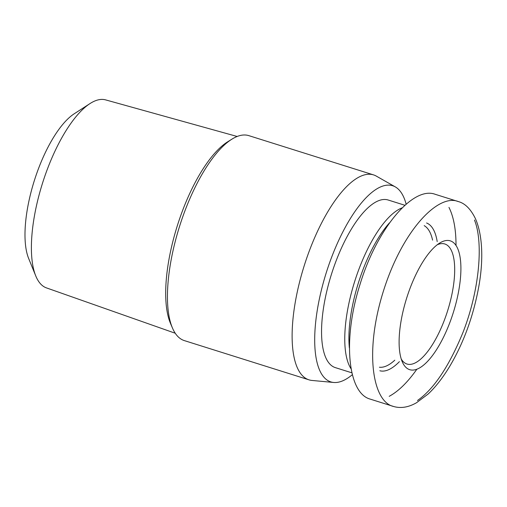 <?xml version="1.0" encoding="UTF-8"?>
<svg xmlns="http://www.w3.org/2000/svg" width="507" height="507" viewBox="0 0 507 507"><rect width="100%" height="100%" fill="white"/><g stroke="black" fill="none" stroke-linecap="round" stroke-linejoin="round"><path stroke-width="0.76" d="M175.245 333.238L46.467 287.894A98.554 35.636 -72.5 0 1 35.75 275.89A98.554 35.636 -72.5 0 1 42.474 183.325A98.554 35.636 -72.5 0 1 89.98 103.586A98.554 35.636 -72.5 0 1 105.646 99.892L237.175 136.478M89.98 103.586L74.168 113.815A82.73 29.913 107.5 0 0 34.292 180.745A82.73 29.913 107.5 0 0 28.646 258.45L35.75 275.89M352.289 374.73A102.832 37.182 -72.5 0 1 333.72 382.474L311.989 380.446A107.44 38.849 -72.5 0 1 309.017 379.851L184.333 340.603A107.44 38.849 -72.5 0 1 172.481 328.061L170.536 323.517A103.371 37.379 -72.5 0 1 177.317 225.761A103.371 37.379 -72.5 0 1 227.751 141.751L231.946 139.14A107.44 38.849 -72.5 0 1 248.842 135.642L373.532 174.89A107.44 38.849 -72.5 0 1 376.308 176.1L395.283 186.887A102.832 37.182 -72.5 0 1 406.132 204.112M333.72 382.474A102.832 37.182 -72.5 0 1 326.28 272.652A102.832 37.182 -72.5 0 1 395.283 186.887M309.017 379.851A107.44 38.849 -72.5 0 1 304.219 265.706A107.44 38.849 -72.5 0 1 373.532 174.89M172.481 328.061A107.44 38.849 -72.5 0 1 179.529 226.458A107.44 38.849 -72.5 0 1 231.946 139.14M426.583 222.985A77.508 28.024 -72.5 0 1 437.199 241.592M399.415 361.643A77.508 28.024 -72.5 0 1 379.844 370.756M379.413 367.233A74.44 26.915 107.5 0 0 394.788 360.185M432.579 240.134A74.44 26.915 107.5 0 0 424.188 225.647M370.281 399.136C347.536 393.178 342.599 339.069 359.869 284.909C376.53 229.348 412.622 185.866 435.114 194.27L458.309 201.571C438.276 193.275 402.178 230.343 383.064 292.209C364.273 352.707 372.81 401.842 393.489 406.456C400.777 408.591 408.439 407.355 416.475 402.761L427.997 394.135C435.38 387.31 442.586 378.102 449.627 366.504C463.487 343.188 473.164 316.799 478.646 287.342C483.577 260.75 482.727 235.343 475.484 218.783C470.794 209.099 465.077 203.364 458.328 201.571M448.968 207.407C453.676 216.812 456.027 229.532 456.021 245.565M416.824 369.28C407.628 382.329 398.42 391.341 389.199 396.322M349.374 347.954A84.796 30.661 -72.5 0 1 358.107 283.831A84.796 30.661 -72.5 0 1 389.452 222.884M402.051 207.889A87.869 31.77 107.5 0 0 354.304 282.678A87.869 31.77 107.5 0 0 350.996 368.684M351.826 372.81L335.368 367.632A87.869 31.77 -72.5 0 1 331.103 275.377A87.869 31.77 -72.5 0 1 388.128 199.999L404.833 205.259M437.199 244.792A62.925 22.752 -72.5 0 1 444.797 243.981A62.925 22.752 -72.5 0 1 447.605 310.835A62.925 22.752 -72.5 0 1 407.007 364.032A62.925 22.752 -72.5 0 1 401.246 359.019M406.443 298.807A67.532 24.418 107.5 0 0 402.273 361.827A67.532 24.418 107.5 0 0 453.29 312.629A67.532 24.418 107.5 0 0 439.651 243.075A67.532 24.418 107.5 0 0 406.443 298.807M417.483 400.498C433.91 389.053 449.113 366.276 463.094 332.155C479.888 288.965 483.367 241.636 474.463 220.025M370.294 399.142L393.495 406.443"/></g></svg>
